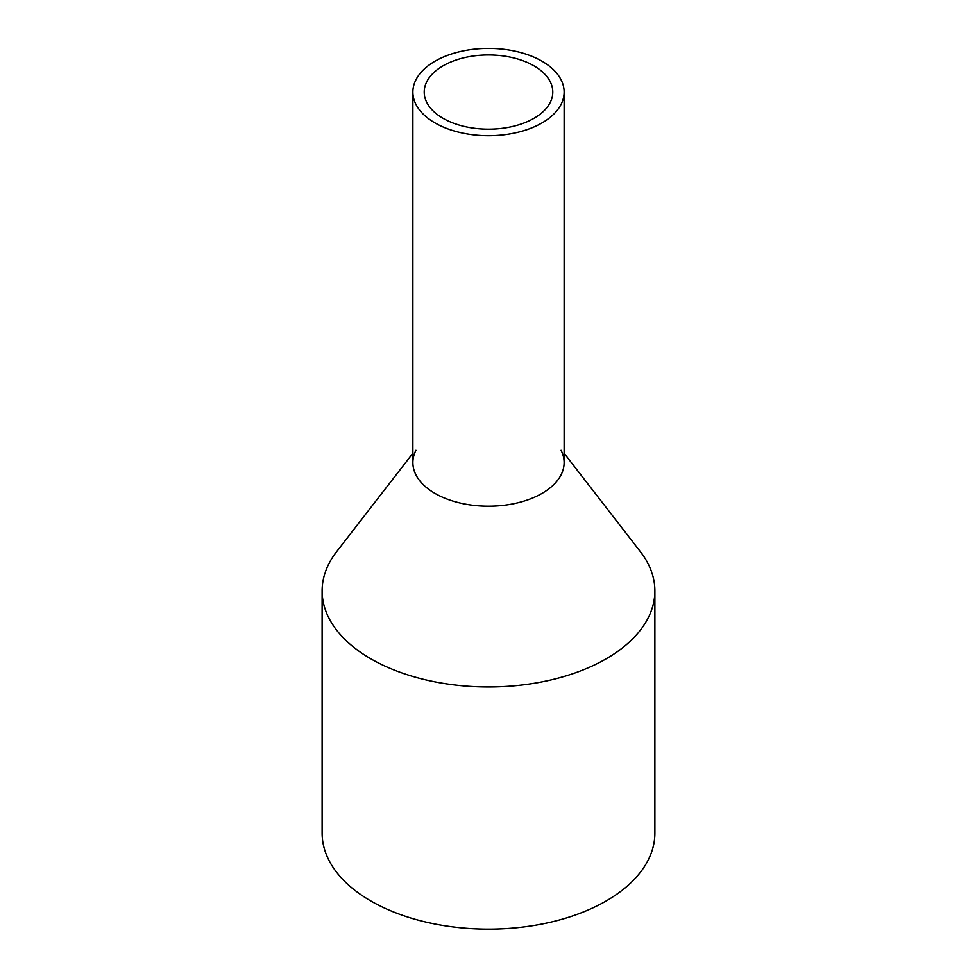 <?xml version="1.0" encoding="UTF-8"?>
<svg xmlns="http://www.w3.org/2000/svg" width="977" height="977" viewBox="0 0 977 977"><rect width="100%" height="100%" fill="white"/><g stroke="black" fill="none" stroke-linecap="round" stroke-linejoin="round"><path stroke-width="1.47" d="M415.933 79.772A75.632 43.66 0 0 0 412.868 92.07A75.632 43.66 0 0 0 477.741 135.29A75.632 43.66 0 0 0 561.067 104.368A75.632 43.66 0 0 0 564.132 92.07A75.632 43.66 0 0 0 499.259 48.85A75.632 43.66 0 0 0 415.933 79.772M412.868 92.07L412.868 462.573A75.632 43.66 0 0 0 477.741 505.793A75.632 43.66 0 0 0 561.067 474.859A75.632 43.66 0 0 0 564.132 462.573L564.132 92.07M426.815 81.616A64.287 37.114 0 0 0 424.213 92.07A64.287 37.114 0 0 0 479.353 128.805A64.287 37.114 0 0 0 550.185 102.524A64.287 37.114 0 0 0 552.787 92.07A64.287 37.114 0 0 0 497.647 55.335A64.287 37.114 0 0 0 426.815 81.616M561.067 450.275A75.632 43.66 180 0 1 561.067 474.859A75.632 43.66 180 0 1 467.214 504.462A75.632 43.66 180 0 1 415.933 450.275M564.132 453.255L640.387 551.7A166.383 96.064 180 0 1 654.883 590.914A166.383 96.064 180 0 1 648.154 617.952A166.383 96.064 180 0 1 464.832 686.001A166.383 96.064 180 0 1 322.117 590.914A166.383 96.064 180 0 1 328.846 563.863A166.383 96.064 180 0 1 336.613 551.7L412.868 453.255M322.117 590.914L322.117 833.063A166.383 96.064 0 0 0 464.832 928.15A166.383 96.064 0 0 0 648.154 860.114A166.383 96.064 0 0 0 654.883 833.063L654.883 590.914"/></g></svg>
